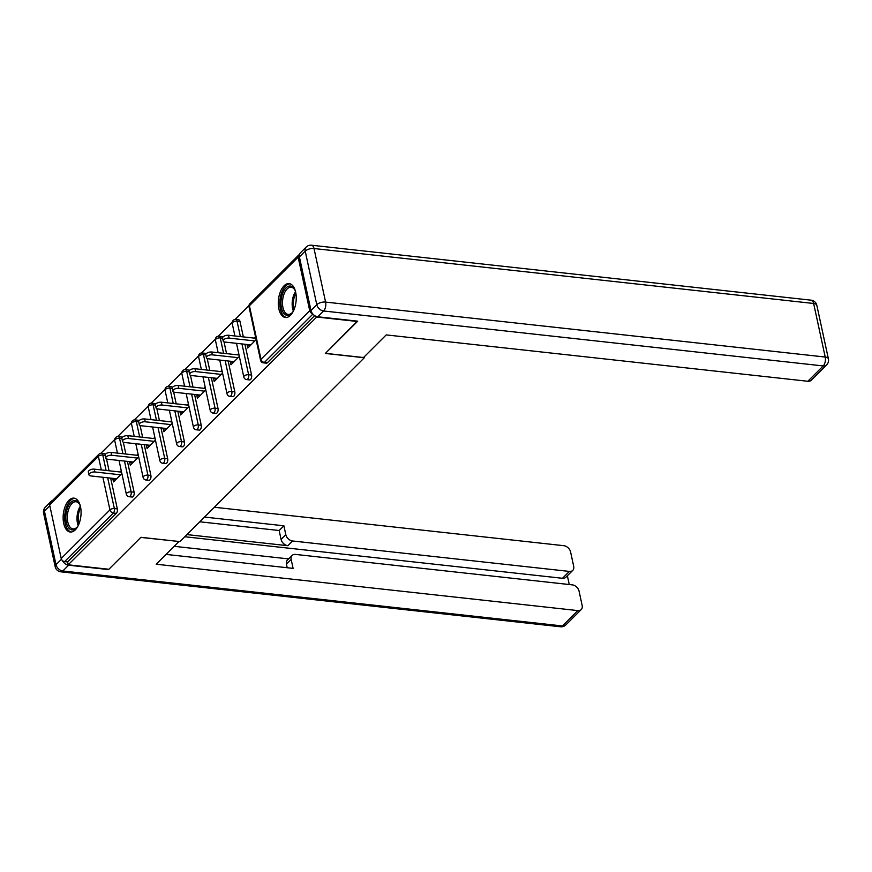 <?xml version="1.0" encoding="UTF-8"?>
<svg xmlns="http://www.w3.org/2000/svg" width="872" height="872" viewBox="0 0 872 872"><rect width="100%" height="100%" fill="white"/><g stroke="black" fill="none" stroke-linecap="round" stroke-linejoin="round"><path stroke-width="1.31" d="M284.076 285.776A17.048 8.84 -83.7 0 0 278.31 304.404A17.048 8.84 -83.7 0 0 285.406 317.484A17.048 8.84 -83.7 0 0 290.452 315.304A17.048 8.84 -83.7 0 0 296.218 296.687A17.048 8.84 -83.7 0 0 289.123 283.607A17.048 8.84 -83.7 0 0 284.076 285.776M68.91 500.31A17.048 8.84 -83.7 0 0 63.155 518.927A17.048 8.84 -83.7 0 0 70.24 532.018A17.048 8.84 -83.7 0 0 75.297 529.838A17.048 8.84 -83.7 0 0 81.052 511.221A17.048 8.84 -83.7 0 0 73.967 498.13A17.048 8.84 -83.7 0 0 68.91 500.31M248.945 305.669L235.059 319.512M232.159 322.4L218.283 336.243M215.384 339.132L201.497 352.975M198.598 355.874L184.711 369.706M181.812 372.606L167.936 386.438M165.026 389.337L151.15 403.18M148.251 406.069L134.364 419.912M131.465 422.8L117.589 436.643M114.679 439.532L100.803 453.375M357.313 321.125L325.332 353.454L364.333 357.738L364.158 356.899M364.333 357.738L179.948 541.588L140.937 537.305L108.88 569.263L68.201 564.794L67.591 561.949L116.325 513.357L113.349 513.03L64.615 561.623L67.591 561.949M64.615 561.623A3.281 2.354 -134.9 0 1 61.214 558.483L49.639 504.921A3.281 2.354 -134.9 0 1 50.107 502.904L98.841 454.312A3.281 2.354 -134.9 0 0 98.373 456.329L49.639 504.921M357.389 321.485L316.71 317.016L68.201 564.794M299.379 254.679A3.281 2.354 45.1 0 0 298.616 255.125A3.281 2.354 45.1 0 0 298.148 257.142L309.734 310.705A3.281 2.354 45.1 0 0 312.601 313.735M121.862 473.561L113.513 481.889L112.891 479.055L116.009 479.393M121.252 470.717L119.998 471.97M113.513 478.434L112.891 479.055M314.672 315.599L267.366 362.763A3.281 1.7 96.3 0 1 266.396 363.177L263.42 362.85A3.281 1.7 96.3 0 0 264.39 362.436L267.366 362.763M105.12 455.282L102.776 455.021A3.281 1.7 96.3 0 0 101.512 453.375L104.487 453.702A3.281 1.7 96.3 0 1 105.359 454.334M106.515 458.912L109.076 470.771M110.668 478.129L117.328 508.91A3.281 1.7 96.3 0 1 116.325 513.357M240.007 321.485L237.031 321.158A3.281 1.7 96.3 0 0 235.778 319.512L238.754 319.839A3.281 1.7 96.3 0 1 240.007 321.485L243.343 336.908M244.923 344.255L251.583 375.047A3.281 1.7 96.3 0 1 250.58 379.494A3.281 1.7 96.3 0 1 249.61 379.92L246.645 379.593A3.281 1.7 96.3 0 0 247.615 379.167A3.281 1.7 -83.7 0 0 248.618 374.72L251.583 375.047M222.6 338.151L220.245 337.889A3.281 1.7 96.3 0 0 218.992 336.243L221.968 336.57A3.281 1.7 96.3 0 1 222.829 337.202M223.995 341.78L226.556 353.64M228.148 360.986L234.808 391.779A3.281 1.7 96.3 0 1 233.805 396.226A3.281 1.7 96.3 0 1 232.835 396.651L229.859 396.324A3.281 1.7 96.3 0 0 230.829 395.899A3.281 1.7 -83.7 0 0 231.832 391.452L234.808 391.779M205.814 354.882L203.47 354.621A3.281 1.7 96.3 0 0 202.217 352.975L205.182 353.302A3.281 1.7 96.3 0 1 206.054 353.934M207.209 358.523L209.77 370.371M211.362 377.729L218.022 408.51A3.281 1.7 96.3 0 1 217.019 412.968A3.281 1.7 96.3 0 1 216.049 413.383L213.073 413.055A3.281 1.7 96.3 0 0 214.043 412.641A3.281 1.7 -83.7 0 0 215.046 408.183L218.022 408.51M189.028 371.614L186.684 371.363A3.281 1.7 96.3 0 0 185.431 369.706L188.406 370.033A3.281 1.7 96.3 0 1 189.268 370.665M190.423 375.254L192.995 387.103M194.576 394.46L201.236 425.253A3.281 1.7 96.3 0 1 200.233 429.7A3.281 1.7 96.3 0 1 199.263 430.114L196.298 429.787A3.281 1.7 96.3 0 0 197.268 429.373A3.281 1.7 -83.7 0 0 198.271 424.926L201.236 425.253M172.253 388.345L169.898 388.095A3.281 1.7 96.3 0 0 168.645 386.438L171.62 386.765A3.281 1.7 96.3 0 1 172.482 387.397M173.648 391.986L176.209 403.834M177.801 411.192L184.45 441.984A3.281 1.7 96.3 0 1 183.458 446.431A3.281 1.7 96.3 0 1 182.488 446.846L179.512 446.519A3.281 1.7 96.3 0 0 180.482 446.104A3.281 1.7 -83.7 0 0 181.485 441.657L184.45 441.984M155.467 405.088L153.123 404.826A3.281 1.7 96.3 0 0 151.87 403.18L154.835 403.507A3.281 1.7 96.3 0 1 155.707 404.139M156.862 408.717L159.423 420.566M161.015 427.923L167.675 458.716A3.281 1.7 96.3 0 1 166.672 463.163A3.281 1.7 96.3 0 1 165.702 463.577L162.726 463.25A3.281 1.7 96.3 0 0 163.696 462.836A3.281 1.7 -83.7 0 0 164.699 458.389L167.675 458.716M138.681 421.819L136.337 421.558A3.281 1.7 96.3 0 0 135.084 419.912L138.049 420.239A3.281 1.7 96.3 0 1 138.921 420.871M140.076 425.449L142.637 437.308M144.229 444.655L150.889 475.447A3.281 1.7 96.3 0 1 149.886 479.894A3.281 1.7 96.3 0 1 148.916 480.319L145.951 479.992A3.281 1.7 96.3 0 0 146.921 479.567A3.281 1.7 -83.7 0 0 147.913 475.12L150.889 475.447M121.906 438.551L119.551 438.289A3.281 1.7 96.3 0 0 118.298 436.643L121.273 436.97A3.281 1.7 96.3 0 1 122.135 437.602M123.301 442.18L125.862 454.04M127.454 461.386L134.103 492.179A3.281 1.7 96.3 0 1 133.111 496.626A3.281 1.7 96.3 0 1 132.13 497.051L129.165 496.724A3.281 1.7 96.3 0 0 130.135 496.299A3.281 1.7 -83.7 0 0 131.138 491.852L134.103 492.179M130.299 461.702L129.677 462.313L130.288 465.158L138.648 456.83M138.038 453.985L136.773 455.238M147.074 444.971L146.463 445.581L147.074 448.426L155.434 440.088M154.813 437.254L153.559 438.507M163.86 428.239L163.238 428.85L163.86 431.695L172.209 423.356M171.599 420.522L170.345 421.776M180.646 411.508L180.024 412.118L180.635 414.952L188.995 406.625M188.385 403.791L187.12 405.033M197.421 394.765L196.81 395.387L197.421 398.221L205.781 389.893M205.16 387.048L203.906 388.302M214.207 378.034L213.585 378.655L214.207 381.489L222.556 373.162M221.946 370.317L220.692 371.57M230.993 361.302L230.371 361.913L230.982 364.758L239.342 356.43M238.732 353.585L237.478 354.839M247.768 344.571L247.158 345.181L247.768 348.026L256.128 339.688M255.507 336.854L254.253 338.107M129.677 462.313L132.795 462.661M146.463 445.581L149.581 445.93M163.238 428.85L166.356 429.198M180.024 412.118L183.142 412.456M196.81 395.387L199.928 395.725M213.585 378.655L216.703 378.993M230.371 361.913L233.489 362.262M247.158 345.181L250.275 345.53M88.944 474.815L88.334 471.981A4.044 1.875 -12.2 0 1 90.132 469.888A4.044 1.875 -12.2 0 1 94.274 469.147L94.885 471.981A4.044 1.875 167.8 0 0 90.743 472.722A4.044 1.875 167.8 0 0 88.944 474.815A4.044 1.875 167.8 0 0 90.906 475.949L116.63 478.783M94.885 471.981L120.609 474.815M94.274 469.147L121.557 472.144M105.73 458.083L105.109 455.249A4.044 1.875 -12.2 0 1 106.907 453.157A4.044 1.875 -12.2 0 1 111.049 452.405L111.671 455.249A4.044 1.875 167.8 0 0 107.529 455.991A4.044 1.875 167.8 0 0 105.73 458.083A4.044 1.875 167.8 0 0 107.692 459.217L133.416 462.051M111.671 455.249L137.394 458.073M111.049 452.405L138.343 455.413M122.505 441.352L121.895 438.518A4.044 1.875 -12.2 0 1 123.693 436.414A4.044 1.875 -12.2 0 1 127.835 435.673L128.446 438.518A4.044 1.875 167.8 0 0 124.304 439.259A4.044 1.875 167.8 0 0 122.505 441.352A4.044 1.875 167.8 0 0 124.467 442.486L150.191 445.309M128.446 438.518L154.17 441.341M127.835 435.673L155.129 438.681M139.291 424.62L138.681 421.776A4.044 1.875 -12.2 0 1 140.479 419.683A4.044 1.875 -12.2 0 1 144.621 418.942L145.232 421.786A4.044 1.875 167.8 0 0 141.09 422.528A4.044 1.875 167.8 0 0 139.291 424.62A4.044 1.875 167.8 0 0 141.253 425.754L166.977 428.577M145.232 421.786L170.956 424.61M144.621 418.942L171.904 421.939M156.077 407.889L155.456 405.044A4.044 1.875 -12.2 0 1 157.254 402.951A4.044 1.875 -12.2 0 1 161.396 402.21L162.018 405.044A4.044 1.875 167.8 0 0 157.876 405.796A4.044 1.875 167.8 0 0 156.077 407.889A4.044 1.875 167.8 0 0 158.039 409.012L183.763 411.846M162.018 405.044L187.742 407.878M161.396 402.21L188.69 405.208M172.852 391.157L172.242 388.313A4.044 1.875 -12.2 0 1 174.04 386.22A4.044 1.875 -12.2 0 1 178.182 385.478L178.793 388.313A4.044 1.875 167.8 0 0 174.651 389.054A4.044 1.875 167.8 0 0 172.852 391.157A4.044 1.875 167.8 0 0 174.814 392.28L200.538 395.114M178.793 388.313L204.517 391.147M178.182 385.478L205.476 388.476M78.317 525.402A14.748 7.641 96.3 0 1 76.91 527.407A14.748 7.641 96.3 0 1 67.471 525.936A14.748 7.641 96.3 0 1 67.569 507.787A14.748 7.641 96.3 0 1 79.483 504.081A14.748 7.641 96.3 0 1 80.409 506.338M79.723 504.572A13.658 7.085 -83.7 0 0 76.017 501.76A13.658 7.085 -83.7 0 0 68.943 508.441A13.658 7.085 -83.7 0 0 73.03 528.912A13.658 7.085 -83.7 0 0 77.259 526.982M75.025 498.381A16.939 8.775 -83.7 0 0 66.675 506.687A16.939 8.775 -83.7 0 0 71.33 532.007M293.472 310.879A14.748 7.641 96.3 0 1 292.076 312.874A14.748 7.641 96.3 0 1 282.637 311.413A14.748 7.641 96.3 0 1 282.724 293.265A14.748 7.641 96.3 0 1 294.638 289.558A14.748 7.641 96.3 0 1 295.575 291.815M294.889 290.038A13.658 7.085 -83.7 0 0 291.172 287.237A13.658 7.085 -83.7 0 0 284.098 293.918A13.658 7.085 -83.7 0 0 288.185 314.389A13.658 7.085 -83.7 0 0 292.414 312.449M290.191 283.847A16.939 8.775 -83.7 0 0 281.83 292.164A16.939 8.775 -83.7 0 0 286.485 317.473M62.381 560.489A6.551 4.709 45.1 0 0 68.626 565.198L108.553 569.59L140.828 537.414L178.88 541.479M178.913 541.599L156.208 564.228L577.831 610.596A6.551 4.709 45.1 0 0 581.232 609.561A6.551 4.709 45.1 0 0 582.169 605.539L579.062 591.151A6.551 4.709 45.1 0 0 572.261 584.861L295.521 554.418A6.551 4.709 45.1 0 0 292.12 555.453A6.551 4.709 45.1 0 0 291.172 559.486L286.441 564.206A6.551 4.709 -134.9 0 1 287.378 560.173L292.12 555.453M166.061 554.407L293.101 568.381L291.172 559.486M572.762 570.386L565.874 577.253A6.551 4.709 -134.9 0 1 562.473 578.289L569.362 571.422A6.551 4.709 45.1 0 0 572.762 570.386A6.551 4.709 45.1 0 0 573.7 566.353L570.593 551.976A6.551 4.709 45.1 0 0 563.792 545.687L214.381 507.253M569.263 584.534L567.367 575.76M285.809 534.689A6.551 4.709 45.1 0 0 292.611 540.989L287.88 545.709A6.551 4.709 -134.9 0 1 281.078 539.408L285.809 534.689L283.891 525.794L204.539 517.074M569.362 571.422L292.611 540.989M52.549 500.474A6.551 4.709 45.1 0 0 51.186 501.313A6.551 4.709 45.1 0 0 50.347 502.664M174.171 546.319L288.654 558.908M287.88 545.709L186.957 534.601M562.473 578.289L184.799 536.749M281.078 539.408L279.16 530.514L199.808 521.794M279.16 530.514L283.891 525.794M287.204 567.737L286.441 564.206M363.515 357.531L386.22 334.903L807.832 381.271L823.223 365.935L323.588 310.977L317.779 316.776L357.716 321.168L325.441 353.345L363.515 357.531M299.401 256.913L310.977 310.476L316.787 304.688L305.211 251.125L299.401 256.913A6.551 4.709 -134.9 0 1 300.35 252.891L306.148 247.092A6.551 4.709 45.1 0 0 305.211 251.125A6.551 3.041 167.8 0 1 314.007 248.52L325.594 302.083L825.217 357.04L813.641 303.478L314.007 248.52A6.551 3.401 -83.7 0 0 311.5 245.217A6.551 6.551 0 0 0 306.148 247.092M816.824 305.309A6.551 6.551 0 0 0 811.124 300.175A6.551 3.401 -83.7 0 1 813.641 303.478A6.551 3.041 -12.2 0 1 816.824 305.309L828.4 358.872A6.551 3.041 167.8 0 0 825.217 357.04A6.551 3.401 -83.7 0 1 823.223 365.935A6.551 4.709 45.1 0 0 826.623 364.899L811.233 380.236A6.551 4.709 -134.9 0 1 807.832 381.271M317.779 316.776A6.551 4.709 -134.9 0 1 310.977 310.476M189.638 374.415L189.028 371.581A4.044 1.875 -12.2 0 1 190.826 369.488A4.044 1.875 -12.2 0 1 194.968 368.747L195.579 371.581A4.044 1.875 167.8 0 0 191.437 372.322A4.044 1.875 167.8 0 0 189.638 374.415A4.044 1.875 167.8 0 0 191.6 375.549L217.324 378.383M195.579 371.581L221.303 374.415M194.968 368.747L222.251 371.745M206.424 357.683L205.803 354.85A4.044 1.875 -12.2 0 1 207.601 352.757A4.044 1.875 -12.2 0 1 211.743 352.005L212.365 354.85A4.044 1.875 167.8 0 0 208.223 355.591A4.044 1.875 167.8 0 0 206.424 357.683A4.044 1.875 167.8 0 0 208.386 358.817L234.11 361.651M212.365 354.85L238.089 357.673M211.743 352.005L239.037 355.013M223.199 340.952L222.589 338.118A4.044 1.875 -12.2 0 1 224.387 336.025A4.044 1.875 -12.2 0 1 228.529 335.273L229.14 338.118A4.044 1.875 167.8 0 0 224.998 338.859A4.044 1.875 167.8 0 0 223.199 340.952A4.044 1.875 167.8 0 0 225.161 342.086L250.885 344.909M229.14 338.118L254.864 340.941M228.529 335.273L255.823 338.282M61.214 558.483L109.948 509.891L102.896 477.267M101.316 469.921L98.373 456.329A3.281 1.515 -12.2 0 1 102.776 455.021L106.101 470.444M107.692 477.802L114.352 508.583A3.281 1.7 -83.7 0 1 113.349 513.03A3.281 2.354 -134.9 0 1 109.948 509.891A3.281 1.515 -12.2 0 1 114.352 508.583L117.328 508.91M298.148 257.142L249.414 305.723L261 359.286L309.734 310.705M312.895 314.084L264.39 362.436A3.281 2.354 45.1 0 1 261 359.286A3.281 1.515 167.8 0 0 260.575 360.289A3.281 3.281 0 0 0 263.42 362.85M298.616 255.125L249.883 303.718A3.281 2.354 45.1 0 0 249.414 305.723A3.281 1.515 167.8 0 0 249 306.726L260.575 360.289M122.887 453.713L119.551 438.289A3.281 1.515 -12.2 0 0 115.159 439.597A3.281 1.515 167.8 0 0 114.733 440.589L117.448 453.113M124.478 461.059L131.138 491.852A3.281 1.515 -12.2 0 0 126.734 493.16A3.281 1.515 167.8 0 0 126.32 494.152A3.281 3.281 0 0 0 129.165 496.724M135.084 419.912A3.281 3.281 0 0 0 131.519 423.857A3.281 1.515 167.8 0 1 131.934 422.865A3.281 1.515 -12.2 0 1 136.337 421.558L139.673 436.981M141.264 444.328L147.913 475.12A3.281 1.515 -12.2 0 0 143.52 476.428A3.281 1.515 167.8 0 0 143.106 477.42A3.281 3.281 0 0 0 145.951 479.992M151.87 403.18A3.281 3.281 0 0 0 148.305 407.126A3.281 1.515 167.8 0 1 148.72 406.123A3.281 1.515 -12.2 0 1 153.123 404.826L156.459 420.239M158.039 427.596L164.699 458.389A3.281 1.515 -12.2 0 0 160.295 459.686A3.281 1.515 167.8 0 0 159.881 460.689A3.281 3.281 0 0 0 162.726 463.25M168.645 386.438A3.281 3.281 0 0 0 165.081 390.394A3.281 1.515 167.8 0 1 165.506 389.392A3.281 1.515 -12.2 0 1 169.898 388.095L173.234 403.507M174.825 410.865L181.485 441.657A3.281 1.515 -12.2 0 0 177.081 442.954A3.281 1.515 167.8 0 0 176.667 443.957A3.281 3.281 0 0 0 179.512 446.519M185.431 369.706A3.281 3.281 0 0 0 181.867 373.663A3.281 1.515 167.8 0 1 182.281 372.66A3.281 1.515 -12.2 0 1 186.684 371.363L190.02 386.776M191.611 394.133L198.271 424.926A3.281 1.515 -12.2 0 0 193.867 426.223A3.281 1.515 167.8 0 0 193.453 427.226A3.281 3.281 0 0 0 196.298 429.787M202.217 352.975A3.281 3.281 0 0 0 198.653 356.931A3.281 1.515 167.8 0 1 199.067 355.929A3.281 1.515 -12.2 0 1 203.47 354.621L206.806 370.044M208.386 377.402L215.046 408.183A3.281 1.515 -12.2 0 0 210.653 409.491A3.281 1.515 167.8 0 0 210.228 410.494A3.281 3.281 0 0 0 213.073 413.055M218.992 336.243A3.281 3.281 0 0 0 215.428 340.189A3.281 1.515 167.8 0 1 215.853 339.197A3.281 1.515 -12.2 0 1 220.245 337.889L223.581 353.313M225.172 360.659L231.832 391.452A3.281 1.515 -12.2 0 0 227.429 392.76A3.281 1.515 167.8 0 0 227.014 393.752A3.281 3.281 0 0 0 229.859 396.324M235.778 319.512A3.281 3.281 0 0 0 232.214 323.458A3.281 1.515 167.8 0 1 232.628 322.466A3.281 1.515 -12.2 0 1 237.031 321.158L240.367 336.581M241.958 343.928L248.618 374.72A3.281 1.515 -12.2 0 0 244.215 376.028A3.281 1.515 167.8 0 0 243.8 377.02A3.281 3.281 0 0 0 246.645 379.593M78.208 525.576A13.658 7.085 96.3 0 1 78.622 509.51A13.658 7.085 96.3 0 1 80.355 506.142M80.693 507.733A13.211 6.845 -83.7 0 0 79.723 509.837A13.211 6.845 -83.7 0 0 78.894 524.105M293.373 311.053A13.658 7.085 96.3 0 1 293.777 294.987A13.658 7.085 96.3 0 1 295.51 291.619M295.859 293.21A13.211 6.845 -83.7 0 0 294.878 295.314A13.211 6.845 -83.7 0 0 294.049 309.571M49.824 505.76L44.439 511.134L56.015 564.696L61.487 559.246M68.626 565.198L62.817 570.986L562.451 625.943L577.831 610.596M565.852 624.908A6.551 4.709 -134.9 0 1 562.451 625.943A6.551 3.401 -83.7 0 1 560.5 626.783A6.551 6.551 0 0 0 565.852 624.908L581.232 609.561M62.817 570.986A6.551 4.709 -134.9 0 1 56.015 564.696A6.551 3.041 -12.2 0 0 55.176 566.691A6.551 6.551 0 0 0 60.877 571.825A6.551 3.401 -83.7 0 0 62.817 570.986M44.439 511.134A6.551 4.709 -134.9 0 1 45.377 507.101A6.551 6.551 0 0 0 43.6 513.128A6.551 3.041 167.8 0 1 44.439 511.134M323.588 310.977A6.551 3.401 -83.7 0 0 325.594 302.083A6.551 3.041 -12.2 0 0 316.787 304.688A6.551 4.709 45.1 0 0 323.588 310.977M101.512 453.375A3.281 3.281 0 0 0 98.841 454.312M118.298 436.643A3.281 3.281 0 0 0 114.733 440.589M119.039 460.46L126.32 494.152M131.519 423.857L134.223 436.382M135.814 443.728L143.106 477.42M148.305 407.126L151.009 419.65M152.6 426.997L159.881 460.689M165.081 390.394L167.795 402.908M169.386 410.265L176.667 443.957M181.867 373.663L184.57 386.176M186.161 393.534L193.453 427.226M198.653 356.931L201.356 369.445M202.947 376.802L210.228 410.494M215.428 340.189L218.142 352.713M219.733 360.06L227.014 393.752M232.214 323.458L234.917 335.982M236.508 343.328L243.8 377.02M249.883 303.718A3.281 3.281 0 0 0 249 306.726M560.5 626.783L60.877 571.825M51.186 501.313L45.377 507.101M55.176 566.691L43.6 513.128M826.623 364.899A6.551 6.551 0 0 0 828.4 358.872M811.124 300.175L311.5 245.217"/></g></svg>
